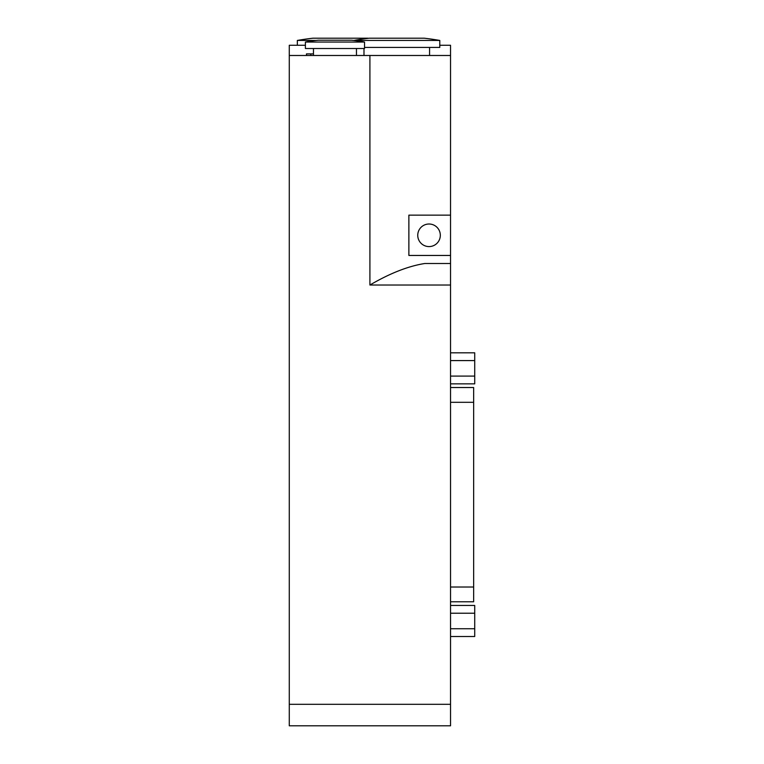 <?xml version="1.0" encoding="UTF-8"?>
<svg xmlns="http://www.w3.org/2000/svg" width="764" height="764" viewBox="0 0 764 764"><rect width="100%" height="100%" fill="white"/><g stroke="black" fill="none" stroke-linecap="round" stroke-linejoin="round"><path stroke-width="1.15" d="M450.54 636.498L474.721 636.498L474.721 605.46L450.54 605.46M450.54 628.743L474.721 628.743M450.54 613.225L474.721 613.225M450.54 383.853L474.721 383.853L474.721 352.815L450.54 352.815M450.54 376.098L474.721 376.098M450.54 360.579L474.721 360.579M450.54 601.793L473.651 601.793L473.651 387.529L450.54 387.529M306.469 55.486L306.469 53.881L313.46 53.881M306.574 55.486L306.574 53.881L306.555 55.486M439.787 45.277L450.54 45.277L450.54 55.486L289.279 55.486L289.279 725.8L450.54 725.8L450.54 255.453L408.874 255.453L408.874 215.142L450.54 215.142L450.54 255.453M364.533 42.049A163.945 163.945 0 0 0 351.631 40.215L318.301 40.215A163.945 163.945 0 0 0 305.399 42.049L305.399 48.504L364.533 48.504L364.533 42.049L305.399 42.049M353.78 40.444L439.787 40.444A247.269 247.269 0 0 0 424.201 38.2L369.365 38.2A247.269 247.269 0 0 0 353.78 40.444M316.172 40.444L297.339 40.444L297.339 45.277M368.563 38.295A247.269 247.269 0 0 0 367.751 38.2L312.925 38.2A247.269 247.269 0 0 0 297.339 40.444M439.787 40.444L439.787 47.425L364.533 47.425M440.322 235.293A11.288 11.288 0 0 1 423.39 245.072A11.288 11.288 0 0 1 423.39 225.523A11.288 11.288 0 0 1 440.322 235.293M450.54 55.486L450.54 215.142M450.54 263.513L424.727 263.513C408.224 266.13 389.946 273.292 369.91 285.02L450.54 285.02M289.279 55.486L289.279 45.277L305.399 45.277M450.54 402.313L473.651 402.313M450.54 587.01L473.651 587.01M310.833 55.486L310.833 53.881M369.91 55.486L369.91 285.02M289.279 704.303L450.54 704.303M313.46 48.504L313.46 55.486M356.463 48.504L356.463 55.486M363.989 48.504L363.989 55.486M429.569 47.425L429.569 55.486"/></g></svg>

